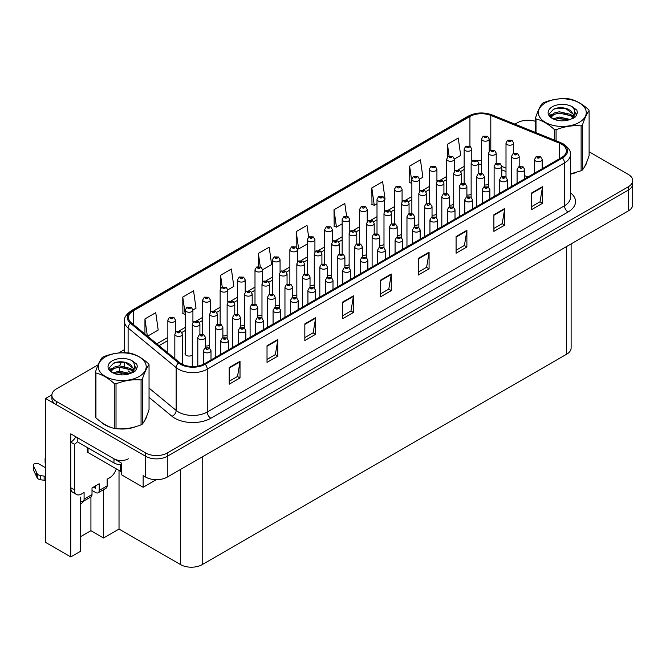 <?xml version="1.0" encoding="UTF-8"?>
<svg xmlns="http://www.w3.org/2000/svg" width="666" height="666" viewBox="0 0 666 666"><rect width="100%" height="100%" fill="white"/><g stroke="black" fill="none" stroke-linecap="round" stroke-linejoin="round"><path stroke-width="1" d="M185.281 352.897A4.071 2.356 0 0 0 185.023 353.713A4.071 2.356 0 0 0 186.214 355.378A4.071 2.356 0 0 0 192.266 355.194M80.486 497.086L80.486 551.315L70.763 556.926L70.763 433.841L121.537 463.153L121.537 474.8L143.148 487.279L143.148 475.632L145.671 477.089A15.276 8.825 0 0 0 167.274 477.089L628.221 210.956A15.276 8.825 0 0 0 632.7 204.72L632.7 183.933A15.276 8.825 0 0 1 628.221 190.168A15.276 8.825 0 0 0 632.7 183.933L632.7 180.603A15.276 8.825 0 0 0 628.221 174.367L589.11 151.781M156.319 479.67L143.148 487.279M528.687 120.23L527.539 120.23M98.118 364.818L56.36 388.936A15.276 8.825 0 0 0 51.881 395.171A15.276 8.825 0 0 0 56.36 401.407L145.671 452.972A15.276 8.825 0 0 0 167.274 452.972L167.274 456.293L628.221 190.168L167.274 456.293A15.276 8.825 0 0 1 145.671 456.293A15.276 8.825 0 0 0 167.274 456.293L167.274 477.089M70.763 556.926L45.554 542.374L45.554 398.493L145.671 456.293L56.36 404.737A15.276 8.825 0 0 1 51.881 398.493L51.881 395.171M51.898 394.838L45.554 398.493M327.456 275.474A4.071 2.356 0 0 0 331.701 274.692M344.888 265.418A4.071 2.356 0 0 0 349.134 264.627M362.321 255.353A4.071 2.356 0 0 0 366.558 254.562M414.602 225.158A4.071 2.356 0 0 0 418.847 224.375M432.034 215.101A4.071 2.356 0 0 0 436.28 214.31M466.891 194.971A4.071 2.356 0 0 0 471.137 194.181M449.467 205.036A4.071 2.356 0 0 0 453.713 204.246M379.745 245.288A4.071 2.356 0 0 0 383.991 244.497M310.031 285.539A4.071 2.356 0 0 0 314.269 284.748M292.599 295.604A4.071 2.356 0 0 0 296.845 294.813M275.166 305.669A4.071 2.356 0 0 0 279.412 304.878M257.742 315.726A4.071 2.356 0 0 0 261.979 314.943M240.309 325.791A4.071 2.356 0 0 0 244.555 325M222.877 335.855A4.071 2.356 0 0 0 227.123 335.065M205.453 345.92A4.071 2.356 0 0 0 209.69 345.13M397.177 235.223A4.071 2.356 0 0 0 401.423 234.44M484.324 184.907A4.071 2.356 0 0 0 488.569 184.124M571.12 243.931L571.12 347.977A15.276 8.825 180 0 1 566.641 354.212L202.206 564.618A15.276 8.825 180 0 1 180.603 564.618L119.023 529.07L119.023 470.437M119.023 529.07L103.53 538.003L103.53 489.66M80.486 536.763L90.926 530.727L103.53 538.003M84.166 500.849A16.3 9.407 -60 0 1 80.486 504.104M90.926 530.727L90.926 496.944M101.34 422.227A24.442 14.111 0 0 0 104.978 424.9A24.442 14.111 0 0 0 111.497 427.589M561.605 144.222A16.3 9.407 180 0 1 566.375 150.874A16.3 9.407 180 0 1 561.605 157.526L204.37 363.778A16.3 9.407 180 0 1 179.495 362.52L131.443 322.893A16.3 9.407 180 0 1 128.496 317.499A16.3 9.407 180 0 1 133.267 310.847L469.93 116.475A16.3 9.407 180 0 1 490.8 115.418L559.423 143.165A16.3 9.407 180 0 1 561.605 144.222M562.454 143.731A17.499 10.107 0 0 0 560.114 142.599L491.491 114.852A17.499 10.107 0 0 0 469.08 115.984L132.417 310.356A17.499 10.107 0 0 0 130.453 323.293L178.513 362.912A17.499 10.107 0 0 0 205.22 364.26L562.454 158.017A17.499 10.107 0 0 0 562.454 143.731M229.212 367.557L229.212 384.19L240.018 377.955L240.018 361.322L229.212 367.557M229.212 381.243L237.537 376.44L239.976 361.871A4.071 2.356 -120 0 0 240.018 361.322M237.462 376.481L240.018 377.955M267.024 345.729L267.024 362.362L277.83 356.127L277.83 339.494L267.024 345.729M267.024 359.407L275.349 354.603L277.789 340.043A4.071 2.356 -120 0 0 277.83 339.494M275.274 354.645L277.83 356.127M304.837 323.901L304.837 340.534L315.642 334.29L315.642 317.657L304.837 323.901M304.837 337.579L313.162 332.775L315.601 318.215A4.071 2.356 -120 0 0 315.642 317.657M313.087 332.817L315.642 334.29M342.649 302.064L342.649 318.698L353.455 312.462L353.455 295.829L342.649 302.064M342.649 315.751L350.974 310.947L353.413 296.378A4.071 2.356 -120 0 0 353.455 295.829M350.899 310.989L353.455 312.462M531.709 192.915L531.709 209.549L542.515 203.305L542.515 186.671L531.709 192.915M531.709 206.593L540.034 201.79L542.474 187.229A4.071 2.356 -120 0 0 542.515 186.671M539.96 201.831L542.515 203.305M493.897 214.743L493.897 231.377L504.703 225.141L504.703 208.508L493.897 214.743M493.897 228.421L502.222 223.618L504.662 209.057A4.071 2.356 -120 0 0 504.703 208.508M502.147 223.659L504.703 225.141M456.085 236.572L456.085 253.205L466.891 246.969L466.891 230.336L456.085 236.572M456.085 250.258L464.41 245.454L466.849 230.886A4.071 2.356 -120 0 0 466.891 230.336M464.335 245.496L466.891 246.969M418.273 258.408L418.273 275.041L429.079 268.798L429.079 252.164L418.273 258.408M418.273 272.086L426.598 267.282L429.037 252.722A4.071 2.356 -120 0 0 429.079 252.164M426.523 267.324L429.079 268.798M380.461 280.236L380.461 296.87L391.267 290.634L391.267 274.001L380.461 280.236M380.461 293.914L388.786 289.111L391.225 274.55A4.071 2.356 -120 0 0 391.267 274.001M388.711 289.152L391.267 290.634M570.454 174.167A24.442 14.111 0 0 0 576.257 172.452M584.507 166.783A24.442 14.111 0 0 0 586.638 162.296M118.082 428.829A24.442 14.111 0 0 0 136.189 426.515M144.447 420.845A24.442 14.111 0 0 0 146.578 416.367M167.274 452.972L628.221 186.838A15.276 8.825 0 0 0 632.7 180.603M535.539 121.337A15.276 8.825 0 0 0 517.307 122.802L514.968 124.159M124.417 349.633L118.648 352.972M227.78 289.877L233.816 286.388L231.377 269.006L220.571 275.249L220.571 288.37M192.915 309.998L196.004 308.216L193.565 290.842L182.759 297.078L182.934 313.611M147.561 336.188L158.192 330.045L155.752 312.67L144.947 318.906L144.947 334.032M346.595 216.242L344.813 203.513L334.007 209.757L334.182 226.282M384.64 199.309L385.065 199.067L382.625 181.685L371.819 187.92L371.994 204.454M419.505 179.179L422.877 177.231L420.437 159.857L409.632 166.092L409.806 182.626M454.362 159.057L460.689 155.403L458.25 138.02L447.444 144.264L447.444 157.151M262.637 269.747L271.628 264.56L269.189 247.178L258.383 253.413L258.383 266.533M308.641 237.071L307.001 225.349L296.195 231.585L296.195 247.178M296.195 231.585L298.634 248.959L307.284 243.972M298.634 248.959L297.227 248.435M334.007 209.757L336.447 227.131L342.149 223.843M336.447 227.131L334.007 226.224M371.819 187.92L374.259 205.303L377.006 203.721M374.259 205.303L371.819 204.387M411.863 183.391L409.632 182.559M409.632 166.092L411.863 181.984M447.444 144.264L449.1 156.052M258.383 253.413L260.256 266.741M220.571 275.249L222.219 286.979M182.759 297.078L185.281 314.41M185.198 314.452L182.759 313.544M144.947 318.906L147.344 336.014M489.219 151.207L489.219 138.978A3.821 2.206 180 0 1 486.863 141.017A3.821 2.206 180 0 1 482.7 140.543A3.821 2.206 180 0 1 481.585 138.978L483.108 136.33A2.547 1.532 57.8 0 1 484.465 136.405A1.274 0.733 0 0 0 484.498 137.421A1.274 0.733 0 0 0 486.305 137.421A1.274 0.733 0 0 0 486.305 136.38A1.274 0.733 0 0 0 484.54 136.355L485.056 136.68M484.54 136.355A2.547 1.407 -117.9 0 0 483.35 136.189A2.547 1.407 -117.9 0 0 483.241 136.255M485.023 137.096L484.465 136.405M513.636 153.33L513.636 143.015A3.821 2.206 180 0 1 511.28 145.046A3.821 2.206 180 0 1 507.117 144.572A3.821 2.206 180 0 1 506.002 143.015L507.525 140.359A2.547 1.532 57.8 0 1 508.882 140.434A1.274 0.733 0 0 0 508.916 141.45A1.274 0.733 0 0 0 510.722 141.45A1.274 0.733 0 0 0 510.722 140.418A1.274 0.733 0 0 0 508.957 140.393L510.331 140.934L509.457 141.142L508.882 140.434M509.473 141.15L509.473 140.717M508.957 140.393A2.547 1.407 -117.9 0 0 507.767 140.218A2.547 1.407 -117.9 0 0 507.658 140.293M519.18 166.6L519.18 156.277A3.821 2.206 180 0 1 516.824 158.317A3.821 2.206 180 0 1 512.662 157.834A3.821 2.206 180 0 1 511.546 156.277L513.07 153.63A2.547 1.532 57.8 0 1 514.427 153.704A1.274 0.733 0 0 0 514.46 154.72A1.274 0.733 0 0 0 516.267 154.72A1.274 0.733 0 0 0 516.267 153.679A1.274 0.733 0 0 0 514.502 153.655L515.875 154.196L515.001 154.404L514.427 153.704M515.018 154.412L515.018 153.979M514.502 153.655A2.547 1.407 -117.9 0 0 513.311 153.488A2.547 1.407 -117.9 0 0 513.203 153.555M542.157 168.748L542.157 159.482A3.821 2.206 180 0 1 539.801 161.513A3.821 2.206 180 0 1 535.639 161.039A3.821 2.206 180 0 1 534.523 159.482L536.047 156.826A2.547 1.532 57.8 0 1 537.404 156.901A1.274 0.733 0 0 0 537.437 157.917A1.274 0.733 0 0 0 539.244 157.917A1.274 0.733 0 0 0 539.244 156.885A1.274 0.733 0 0 0 537.479 156.86L538.852 157.401L537.978 157.609L537.404 156.901M537.995 157.617L537.995 157.184M537.479 156.86A2.547 1.407 -117.9 0 0 536.288 156.685A2.547 1.407 -117.9 0 0 536.18 156.76M471.794 161.272L471.794 149.042A3.821 2.206 180 0 1 469.438 151.082A3.821 2.206 180 0 1 465.276 150.599A3.821 2.206 180 0 1 464.152 149.042L465.676 146.395A2.547 1.532 57.8 0 1 467.033 146.47A1.274 0.733 0 0 0 467.074 147.486A1.274 0.733 0 0 0 468.872 147.486A1.274 0.733 0 0 0 468.872 146.445A1.274 0.733 0 0 0 467.116 146.42L467.632 146.745M467.116 146.42A2.547 1.407 -117.9 0 0 465.925 146.254A2.547 1.407 -117.9 0 0 465.809 146.32M467.599 147.161L467.033 146.47M454.362 171.329L454.362 159.107A3.821 2.206 180 0 1 452.006 161.139A3.821 2.206 180 0 1 447.843 160.664A3.821 2.206 180 0 1 446.72 159.107L448.243 156.452A2.547 1.532 57.8 0 1 449.608 156.527A1.274 0.733 0 0 0 449.642 157.542A1.274 0.733 0 0 0 451.44 157.542A1.274 0.733 0 0 0 451.44 156.51A1.274 0.733 0 0 0 449.683 156.485L451.048 157.026L450.183 157.234L449.608 156.527M450.199 157.243L450.199 156.81M449.683 156.485A2.547 1.407 -117.9 0 0 448.493 156.31A2.547 1.407 -117.9 0 0 448.376 156.385M436.929 181.393L436.929 169.172A3.821 2.206 180 0 1 434.573 171.204A3.821 2.206 180 0 1 430.411 170.729A3.821 2.206 180 0 1 429.295 169.172L430.819 166.517A2.547 1.532 57.8 0 1 432.176 166.592A1.274 0.733 0 0 0 432.209 167.607A1.274 0.733 0 0 0 434.016 167.607A1.274 0.733 0 0 0 434.016 166.567A1.274 0.733 0 0 0 432.251 166.55L433.624 167.091L432.75 167.299L432.176 166.592M432.767 167.308L432.767 166.875M432.251 166.55A2.547 1.407 -117.9 0 0 431.06 166.375A2.547 1.407 -117.9 0 0 430.952 166.45M419.505 191.458L419.505 179.229A3.821 2.206 180 0 1 417.149 181.269A3.821 2.206 180 0 1 412.987 180.794A3.821 2.206 180 0 1 411.863 179.229L413.386 176.582A2.547 1.532 57.8 0 1 414.743 176.656A1.274 0.733 0 0 0 414.785 177.672A1.274 0.733 0 0 0 416.583 177.672A1.274 0.733 0 0 0 416.583 176.632A1.274 0.733 0 0 0 414.826 176.607L415.343 176.94M414.826 176.607A2.547 1.407 -117.9 0 0 413.636 176.44A2.547 1.407 -117.9 0 0 413.519 176.515M415.309 177.347L414.743 176.656M496.212 163.395L496.212 153.08A3.821 2.206 180 0 1 493.847 155.111A3.821 2.206 180 0 1 489.685 154.637A3.821 2.206 180 0 1 488.569 153.08L490.093 150.424A2.547 1.532 57.8 0 1 491.45 150.499A1.274 0.733 0 0 0 491.491 151.515A1.274 0.733 0 0 0 493.29 151.515A1.274 0.733 0 0 0 493.29 150.474A1.274 0.733 0 0 0 491.525 150.458L492.041 150.782M491.525 150.458A2.547 1.407 -117.9 0 0 490.334 150.283A2.547 1.407 -117.9 0 0 490.226 150.358M492.016 151.199L491.45 150.499M478.779 173.46L478.779 163.137A3.821 2.206 180 0 1 476.423 165.176A3.821 2.206 180 0 1 472.261 164.702A3.821 2.206 180 0 1 471.137 163.137L472.66 160.489A2.547 1.532 57.8 0 1 474.017 160.564A1.274 0.733 0 0 0 474.059 161.58A1.274 0.733 0 0 0 475.857 161.58A1.274 0.733 0 0 0 475.857 160.539A1.274 0.733 0 0 0 474.1 160.514L475.466 161.064L474.6 161.264L474.017 160.564M474.617 161.28L474.617 160.839M474.1 160.514A2.547 1.407 -117.9 0 0 472.91 160.348A2.547 1.407 -117.9 0 0 472.793 160.414M461.347 183.525L461.347 173.202A3.821 2.206 180 0 1 458.991 175.241A3.821 2.206 180 0 1 454.828 174.758A3.821 2.206 180 0 1 453.713 173.202L455.236 170.554A2.547 1.532 57.8 0 1 456.593 170.629A1.274 0.733 0 0 0 456.626 171.645A1.274 0.733 0 0 0 458.433 171.645A1.274 0.733 0 0 0 458.433 170.604A1.274 0.733 0 0 0 456.668 170.579L458.042 171.12L457.167 171.329L456.593 170.629M456.668 170.579A2.547 1.407 -117.9 0 0 455.477 170.413A2.547 1.407 -117.9 0 0 455.369 170.479M443.922 193.581L443.922 183.267A3.821 2.206 180 0 1 441.558 185.306A3.821 2.206 180 0 1 437.395 184.823A3.821 2.206 180 0 1 436.28 183.267L437.803 180.611A2.547 1.532 57.8 0 1 439.16 180.686A1.274 0.733 0 0 0 439.202 181.701A1.274 0.733 0 0 0 441 181.701A1.274 0.733 0 0 0 441 180.669A1.274 0.733 0 0 0 439.235 180.644L440.609 181.185L439.743 181.393L439.16 180.686M439.751 181.402L439.751 180.969M439.235 180.644A2.547 1.407 -117.9 0 0 438.045 180.469A2.547 1.407 -117.9 0 0 437.937 180.544M501.756 176.656L501.756 166.342A3.821 2.206 180 0 1 499.4 168.381A3.821 2.206 180 0 1 495.238 167.899A3.821 2.206 180 0 1 494.114 166.342L495.637 163.686A2.547 1.532 57.8 0 1 496.994 163.761A1.274 0.733 0 0 0 497.036 164.785A1.274 0.733 0 0 0 498.834 164.785A1.274 0.733 0 0 0 498.834 163.744A1.274 0.733 0 0 0 497.077 163.719L497.594 164.044M497.077 163.719A2.547 1.407 -117.9 0 0 495.887 163.545A2.547 1.407 -117.9 0 0 495.77 163.62M497.56 164.46L496.994 163.761M484.324 186.721L484.324 176.407A3.821 2.206 180 0 1 481.968 178.438A3.821 2.206 180 0 1 477.805 177.964A3.821 2.206 180 0 1 476.681 176.407L478.205 173.751A2.547 1.532 57.8 0 1 479.57 173.826A1.274 0.733 0 0 0 479.603 174.842A1.274 0.733 0 0 0 481.401 174.842A1.274 0.733 0 0 0 481.401 173.801A1.274 0.733 0 0 0 479.645 173.784L481.01 174.326L480.144 174.534L479.57 173.826M479.645 173.784A2.547 1.407 -117.9 0 0 478.454 173.61A2.547 1.407 -117.9 0 0 478.338 173.684M466.891 196.786L466.891 186.463A3.821 2.206 180 0 1 464.535 188.503A3.821 2.206 180 0 1 460.373 188.028A3.821 2.206 180 0 1 459.257 186.463L460.78 183.816A2.547 1.532 57.8 0 1 462.137 183.891A1.274 0.733 0 0 0 462.171 184.907A1.274 0.733 0 0 0 463.977 184.907A1.274 0.733 0 0 0 463.977 183.866A1.274 0.733 0 0 0 462.212 183.849L463.586 184.39L462.712 184.599L462.137 183.891M462.728 184.607L462.728 184.174M462.212 183.849A2.547 1.407 -117.9 0 0 461.022 183.674A2.547 1.407 -117.9 0 0 460.914 183.749M449.467 206.851L449.467 196.528A3.821 2.206 180 0 1 447.111 198.568A3.821 2.206 180 0 1 442.948 198.085A3.821 2.206 180 0 1 441.824 196.528L443.348 193.881A2.547 1.532 57.8 0 1 444.705 193.956A1.274 0.733 0 0 0 444.746 194.971A1.274 0.733 0 0 0 446.545 194.971A1.274 0.733 0 0 0 446.545 193.931A1.274 0.733 0 0 0 444.788 193.906L446.153 194.447L445.288 194.655L444.705 193.956M445.304 194.663L445.304 194.231M444.788 193.906A2.547 1.407 -117.9 0 0 443.598 193.739A2.547 1.407 -117.9 0 0 443.481 193.806M585.797 164.227A24.192 13.969 180 0 1 585.539 164.785M573.826 173.135A24.192 13.969 180 0 1 570.454 174.009M545.396 102.847A23.934 13.82 -0 0 0 545.396 122.386A23.934 13.82 -0 0 0 579.245 122.386A23.934 13.82 -0 0 0 579.245 102.847A23.934 13.82 -0 0 0 545.396 102.847M570.454 173.909L581.118 170.762A27.497 15.876 -0 0 0 581.768 170.396A27.497 15.876 -0 0 0 582.4 170.021C584.623 167.241 586.863 162.421 589.11 155.569L589.11 110.689A27.497 15.876 -0 0 0 588.644 109.69C582.517 104.137 576.406 100.608 570.304 99.101A27.497 15.876 -0 0 0 568.564 98.834C560.189 98.118 551.839 99.409 543.523 102.706A27.497 15.876 -0 0 0 542.873 103.072A27.497 15.876 -0 0 0 542.249 103.446C540.001 106.269 537.77 111.089 535.539 117.899A27.497 15.876 -0 0 0 536.005 118.906L536.005 132.667M554.337 140.076L554.337 129.487C548.21 123.943 542.099 120.413 536.005 118.906M554.337 129.487A27.497 15.876 -0 0 0 556.077 129.762L556.077 140.776M581.118 170.762L581.118 125.882C572.81 125.158 564.46 126.448 556.077 129.762M581.118 125.882A27.497 15.876 -0 0 0 581.768 125.524A27.497 15.876 -0 0 0 582.4 125.15L582.4 170.021M570.246 119.464L559.307 117.041L553.105 118.873M568.722 119.955L559.307 118.365L554.503 119.48M573.235 117.149L570.554 114.377L559.307 111.763L554.095 113.062L551.082 115.634L550.682 117.033M572.81 117.807L570.554 115.701L559.307 113.078L554.095 114.377L550.924 117.291M571.786 118.948L573.568 116.475L573.967 114.727L565.234 108.217C560.88 107.334 557.001 107.642 553.613 109.141L549.508 113.611L552.264 118.398M573.351 118.257L573.967 115.776M573.934 115.251L570.554 110.423L565.542 108.275M552.264 106.81A14.227 8.217 -0 0 0 552.264 118.423A14.227 8.217 -0 0 0 570.046 119.514L575.599 116.825L577.464 112.612L576.831 110.106L572.169 106.685A14.227 8.217 -0 0 0 552.264 106.81M572.169 106.685C575.133 109.699 575.599 112.954 573.568 116.467M535.539 132.476L535.539 117.899M589.11 110.689C586.879 113.478 584.64 118.298 582.4 125.15M567.673 119.514L558.408 118.723L554.711 119.389M574.45 117.641L573.801 117.116M573.401 116.833L572.743 116.4M567.673 114.236L558.408 113.436L554.711 114.111M551.148 115.501L550.066 116.175M576.764 115.251L574.808 112.687M567.715 108.966L558.408 108.158L553.446 109.224M577.464 112.745L576.831 110.106M574.875 117.366L573.917 116.542M573.626 116.334L571.353 114.968M552.047 114.394L549.816 115.693M576.923 114.935L574.808 112.021M116.284 468.856A10.19 5.877 -60 0 1 109.657 477.755L107.134 479.212L107.134 485.864L99.209 490.434A5.095 2.939 60 0 1 98.16 492.765A5.095 2.939 60 0 1 95.613 492.515L92.008 490.434M99.209 490.434L99.209 483.782L92.008 487.945L92.008 494.597L84.091 499.167L84.091 492.515L81.568 493.972A10.19 5.877 -60 0 1 76.473 494.472A10.19 5.877 -60 0 1 74.367 489.81L74.367 444.239L70.763 442.157A10.19 5.877 120 0 0 75.857 436.779M93.448 487.112L95.613 488.353L95.613 485.864M128.38 458.791A10.19 5.877 180 0 1 113.978 458.791L77.248 437.587L77.248 441.741L113.978 462.953A10.19 5.877 0 0 0 121.537 464.668M76.473 494.472L72.869 492.399A10.19 5.877 -60 0 1 70.763 487.737L70.763 442.157M77.331 441.791A10.19 5.877 -60 0 1 74.367 444.239M45.554 481.077L44.131 480.261L44.131 476.098L45.554 476.923M84.091 499.167A5.095 2.939 60 0 1 83.034 501.498A5.095 2.939 60 0 1 80.486 501.248M45.554 467.773L38.853 463.902A3.255 1.881 180 0 0 35.306 463.494A3.255 1.881 180 0 0 33.3 465.234A3.255 1.881 180 0 0 33.408 465.717L37.271 473.917A5.095 2.939 0 0 0 40.743 475.616L44.131 476.098M44.131 480.261L40.743 479.778L40.743 475.616M37.271 473.917L37.271 478.08L33.408 469.871A3.255 1.881 0 0 1 33.3 469.388L33.3 465.234M37.271 478.08A5.095 2.939 0 0 0 40.743 479.778M83.034 501.498L90.959 496.928A5.095 2.939 -120 0 0 92.008 494.597M36.588 472.56L36.588 476.723M98.16 492.765L106.077 488.195A5.095 2.939 -120 0 0 107.134 485.864M45.554 459.373A3.255 1.881 180 0 1 45.105 458.416A3.255 1.881 180 0 1 45.554 457.459M45.105 458.416L45.105 462.579A3.255 1.881 0 0 0 45.554 463.536M145.729 418.298A24.192 13.969 180 0 1 145.471 418.856M133.766 427.206A24.192 13.969 180 0 1 121.428 428.879M108.483 426.398A24.192 13.969 180 0 1 105.153 424.8A24.192 13.969 180 0 1 102.964 423.343M87.304 447.552L87.304 451.515A2.547 1.474 0 0 0 88.045 452.555L120.463 471.262A2.547 1.474 0 0 0 121.537 471.636M524.733 178.813L524.733 169.539A3.821 2.206 180 0 1 522.369 171.578A3.821 2.206 180 0 1 518.206 171.104A3.821 2.206 180 0 1 517.091 169.539L518.614 166.891A2.547 1.532 57.8 0 1 519.971 166.966A1.274 0.733 0 0 0 520.013 167.982A1.274 0.733 0 0 0 521.811 167.982A1.274 0.733 0 0 0 521.811 166.941A1.274 0.733 0 0 0 520.046 166.925L520.562 167.249M520.046 166.925A2.547 1.407 -117.9 0 0 518.856 166.75A2.547 1.407 -117.9 0 0 518.747 166.825M520.537 167.666L519.971 166.966M507.301 188.878L507.301 179.604A3.821 2.206 180 0 1 504.945 181.643A3.821 2.206 180 0 1 500.782 181.169A3.821 2.206 180 0 1 499.658 179.604L501.182 176.956A2.547 1.532 57.8 0 1 502.539 177.031A1.274 0.733 0 0 0 502.58 178.047A1.274 0.733 0 0 0 504.378 178.047A1.274 0.733 0 0 0 504.378 177.006A1.274 0.733 0 0 0 502.622 176.981L503.987 177.522L503.121 177.73L502.539 177.031M502.622 176.981A2.547 1.407 -117.9 0 0 501.431 176.815A2.547 1.407 -117.9 0 0 501.315 176.881M489.868 198.943L489.868 189.668A3.821 2.206 180 0 1 487.512 191.708A3.821 2.206 180 0 1 483.35 191.225A3.821 2.206 180 0 1 482.234 189.668L483.757 187.021A2.547 1.532 57.8 0 1 485.114 187.096A1.274 0.733 0 0 0 485.148 188.112A1.274 0.733 0 0 0 486.954 188.112A1.274 0.733 0 0 0 486.954 187.071A1.274 0.733 0 0 0 485.189 187.046L486.563 187.587L485.689 187.795L485.114 187.096M485.705 187.804L485.705 187.371M485.189 187.046A2.547 1.407 -117.9 0 0 483.999 186.88A2.547 1.407 -117.9 0 0 483.891 186.946M472.444 208.999L472.444 199.733A3.821 2.206 180 0 1 470.079 201.765A3.821 2.206 180 0 1 465.917 201.29A3.821 2.206 180 0 1 464.801 199.733L466.325 197.078A2.547 1.532 57.8 0 1 467.682 197.153A1.274 0.733 0 0 0 467.723 198.168A1.274 0.733 0 0 0 469.522 198.168A1.274 0.733 0 0 0 469.522 197.136A1.274 0.733 0 0 0 467.757 197.111L469.13 197.652L468.265 197.86L467.682 197.153M468.273 197.869L468.273 197.436M467.757 197.111A2.547 1.407 -117.9 0 0 466.566 196.936A2.547 1.407 -117.9 0 0 466.458 197.011M455.011 219.064L455.011 209.798A3.821 2.206 180 0 1 452.655 211.83A3.821 2.206 180 0 1 448.493 211.355A3.821 2.206 180 0 1 447.369 209.798L448.892 207.143A2.547 1.532 57.8 0 1 450.249 207.218A1.274 0.733 0 0 0 450.291 208.233A1.274 0.733 0 0 0 452.089 208.233A1.274 0.733 0 0 0 452.089 207.193A1.274 0.733 0 0 0 450.333 207.176L450.849 207.501M450.333 207.176A2.547 1.407 -117.9 0 0 449.142 207.001A2.547 1.407 -117.9 0 0 449.026 207.076M450.815 207.917L450.249 207.218M437.579 229.129L437.579 219.855A3.821 2.206 180 0 1 435.223 221.895A3.821 2.206 180 0 1 431.06 221.42A3.821 2.206 180 0 1 429.945 219.855L431.468 217.208A2.547 1.532 57.8 0 1 432.825 217.282A1.274 0.733 0 0 0 432.858 218.298A1.274 0.733 0 0 0 434.665 218.298A1.274 0.733 0 0 0 434.665 217.258A1.274 0.733 0 0 0 432.9 217.233L434.274 217.782L433.4 217.99L432.825 217.282M432.9 217.233A2.547 1.407 -117.9 0 0 431.71 217.066A2.547 1.407 -117.9 0 0 431.601 217.141M420.154 239.194L420.154 229.92A3.821 2.206 180 0 1 417.79 231.959A3.821 2.206 180 0 1 413.628 231.477A3.821 2.206 180 0 1 412.512 229.92L414.036 227.273A2.547 1.532 57.8 0 1 415.393 227.347A1.274 0.733 0 0 0 415.434 228.363A1.274 0.733 0 0 0 417.232 228.363A1.274 0.733 0 0 0 417.232 227.322A1.274 0.733 0 0 0 415.476 227.297L416.841 227.839L415.975 228.047L415.393 227.347M415.992 228.055L415.992 227.622M415.476 227.297A2.547 1.407 -117.9 0 0 414.277 227.131A2.547 1.407 -117.9 0 0 414.169 227.198M402.722 249.25L402.722 239.985A3.821 2.206 180 0 1 400.366 242.024A3.821 2.206 180 0 1 396.203 241.542A3.821 2.206 180 0 1 395.08 239.985L396.603 237.329A2.547 1.532 57.8 0 1 397.96 237.404A1.274 0.733 0 0 0 398.002 238.428A1.274 0.733 0 0 0 399.8 238.428A1.274 0.733 0 0 0 399.8 237.387A1.274 0.733 0 0 0 398.043 237.362L399.409 237.904L398.543 238.112L397.96 237.404M398.559 238.12L398.559 237.687M398.043 237.362A2.547 1.407 -117.9 0 0 396.853 237.188A2.547 1.407 -117.9 0 0 396.736 237.263M385.289 259.315L385.289 250.05A3.821 2.206 180 0 1 382.933 252.081A3.821 2.206 180 0 1 378.771 251.606A3.821 2.206 180 0 1 377.655 250.05L379.179 247.394A2.547 1.532 57.8 0 1 380.536 247.469A1.274 0.733 0 0 0 380.569 248.485A1.274 0.733 0 0 0 382.376 248.485A1.274 0.733 0 0 0 382.376 247.444A1.274 0.733 0 0 0 380.611 247.427L381.127 247.752M380.611 247.427A2.547 1.407 -117.9 0 0 379.42 247.252A2.547 1.407 -117.9 0 0 379.312 247.327M381.094 248.168L380.536 247.469M367.865 269.38L367.865 260.106A3.821 2.206 180 0 1 365.501 262.146A3.821 2.206 180 0 1 361.338 261.671A3.821 2.206 180 0 1 360.223 260.106L361.746 257.459A2.547 1.532 57.8 0 1 363.103 257.534A1.274 0.733 0 0 0 363.145 258.55A1.274 0.733 0 0 0 364.943 258.55A1.274 0.733 0 0 0 364.943 257.509A1.274 0.733 0 0 0 363.186 257.484L364.552 258.033L363.686 258.241L363.103 257.534M363.703 258.25L363.703 257.817M363.186 257.484A2.547 1.407 -117.9 0 0 361.996 257.317A2.547 1.407 -117.9 0 0 361.879 257.392M350.433 279.445L350.433 270.171A3.821 2.206 180 0 1 348.077 272.211A3.821 2.206 180 0 1 343.914 271.728A3.821 2.206 180 0 1 342.79 270.171L344.314 267.524A2.547 1.532 57.8 0 1 345.671 267.599A1.274 0.733 0 0 0 345.712 268.614A1.274 0.733 0 0 0 347.51 268.614A1.274 0.733 0 0 0 347.51 267.574A1.274 0.733 0 0 0 345.754 267.549L347.119 268.09L346.253 268.298L345.671 267.599M346.27 268.306L346.27 267.874M345.754 267.549A2.547 1.407 -117.9 0 0 344.563 267.382A2.547 1.407 -117.9 0 0 344.447 267.449M333 289.51L333 280.236A3.821 2.206 180 0 1 330.644 282.276A3.821 2.206 180 0 1 326.482 281.793A3.821 2.206 180 0 1 325.366 280.236L326.889 277.58A2.547 1.532 57.8 0 1 328.246 277.655A1.274 0.733 0 0 0 328.28 278.679A1.274 0.733 0 0 0 330.086 278.679A1.274 0.733 0 0 0 330.086 277.639A1.274 0.733 0 0 0 328.321 277.614L329.695 278.155L328.821 278.363L328.246 277.655M328.838 278.371L328.838 277.938M328.321 277.614A2.547 1.407 -117.9 0 0 327.131 277.439A2.547 1.407 -117.9 0 0 327.023 277.514M315.576 299.567L315.576 290.301A3.821 2.206 180 0 1 313.211 292.332A3.821 2.206 180 0 1 309.049 291.858A3.821 2.206 180 0 1 307.933 290.301L309.457 287.645A2.547 1.532 57.8 0 1 310.814 287.72A1.274 0.733 0 0 0 310.856 288.736A1.274 0.733 0 0 0 312.654 288.736A1.274 0.733 0 0 0 312.654 287.695A1.274 0.733 0 0 0 310.897 287.679L312.262 288.22L311.397 288.428L310.814 287.72M310.897 287.679A2.547 1.407 -117.9 0 0 309.707 287.504A2.547 1.407 -117.9 0 0 309.59 287.579M298.143 309.632L298.143 300.358A3.821 2.206 180 0 1 295.787 302.397A3.821 2.206 180 0 1 291.625 301.923A3.821 2.206 180 0 1 290.501 300.358L292.024 297.71A2.547 1.532 57.8 0 1 293.381 297.785A1.274 0.733 0 0 0 293.423 298.801A1.274 0.733 0 0 0 295.221 298.801A1.274 0.733 0 0 0 295.221 297.76A1.274 0.733 0 0 0 293.465 297.744L294.83 298.285L293.964 298.493L293.381 297.785M293.981 298.501L293.981 298.068M293.465 297.744A2.547 1.407 -117.9 0 0 292.274 297.569A2.547 1.407 -117.9 0 0 292.158 297.644M280.711 319.697L280.711 310.423A3.821 2.206 180 0 1 278.355 312.462A3.821 2.206 180 0 1 274.192 311.979A3.821 2.206 180 0 1 273.077 310.423L274.6 307.775A2.547 1.532 57.8 0 1 275.957 307.85A1.274 0.733 0 0 0 275.99 308.866A1.274 0.733 0 0 0 277.797 308.866A1.274 0.733 0 0 0 277.797 307.825A1.274 0.733 0 0 0 276.032 307.8L277.406 308.341L276.532 308.549L275.957 307.85M276.548 308.558L276.548 308.125M276.032 307.8A2.547 1.407 -117.9 0 0 274.842 307.634A2.547 1.407 -117.9 0 0 274.733 307.7M263.286 329.762L263.286 320.488A3.821 2.206 180 0 1 260.93 322.527A3.821 2.206 180 0 1 256.76 322.044A3.821 2.206 180 0 1 255.644 320.488L257.168 317.832A2.547 1.532 57.8 0 1 258.525 317.915A1.274 0.733 0 0 0 258.566 318.931A1.274 0.733 0 0 0 260.364 318.931A1.274 0.733 0 0 0 260.364 317.89A1.274 0.733 0 0 0 258.608 317.865L259.973 318.406L259.107 318.614L258.525 317.915M259.124 318.623L259.124 318.19M258.608 317.865A2.547 1.407 -117.9 0 0 257.417 317.69A2.547 1.407 -117.9 0 0 257.301 317.765M245.854 339.818L245.854 330.552A3.821 2.206 180 0 1 243.498 332.584A3.821 2.206 180 0 1 239.335 332.109A3.821 2.206 180 0 1 238.212 330.552L239.735 327.897A2.547 1.532 57.8 0 1 241.1 327.972A1.274 0.733 0 0 0 241.134 328.987A1.274 0.733 0 0 0 242.932 328.987A1.274 0.733 0 0 0 242.932 327.947A1.274 0.733 0 0 0 241.175 327.93L242.541 328.471L241.675 328.679L241.1 327.972M241.175 327.93A2.547 1.407 -117.9 0 0 239.985 327.755A2.547 1.407 -117.9 0 0 239.868 327.83M228.421 349.883L228.421 340.609A3.821 2.206 180 0 1 226.065 342.649A3.821 2.206 180 0 1 221.903 342.174A3.821 2.206 180 0 1 220.787 340.609L222.311 337.962A2.547 1.532 57.8 0 1 223.668 338.037A1.274 0.733 0 0 0 223.701 339.052A1.274 0.733 0 0 0 225.508 339.052A1.274 0.733 0 0 0 225.508 338.012A1.274 0.733 0 0 0 223.743 337.995L225.116 338.536L224.242 338.744L223.668 338.037M224.259 338.753L224.259 338.32M223.743 337.995A2.547 1.407 -117.9 0 0 222.552 337.82A2.547 1.407 -117.9 0 0 222.444 337.895M210.997 359.948L210.997 350.674A3.821 2.206 180 0 1 208.641 352.714A3.821 2.206 180 0 1 204.479 352.231A3.821 2.206 180 0 1 203.355 350.674L204.878 348.027A2.547 1.532 57.8 0 1 206.235 348.102A1.274 0.733 0 0 0 206.277 349.117A1.274 0.733 0 0 0 208.075 349.117A1.274 0.733 0 0 0 208.075 348.077A1.274 0.733 0 0 0 206.318 348.052L206.835 348.376M206.318 348.052A2.547 1.407 -117.9 0 0 205.128 347.885A2.547 1.407 -117.9 0 0 205.011 347.952M206.801 348.793L206.235 348.102M105.336 356.909A23.934 13.82 -0 0 0 105.336 376.457A23.934 13.82 -0 0 0 139.186 376.457A23.934 13.82 -0 0 0 139.186 356.909A23.934 13.82 -0 0 0 105.336 356.909M102.814 357.134A27.497 15.876 -0 0 0 102.189 357.509C99.942 360.339 97.702 365.159 95.479 371.969A27.497 15.876 -0 0 0 95.946 372.977L95.946 417.848C102.04 423.385 108.15 426.914 114.277 428.438A27.497 15.876 -0 0 0 116.017 428.704C124.326 429.428 132.676 428.138 141.059 424.833A27.497 15.876 -0 0 0 141.708 424.467A27.497 15.876 -0 0 0 142.333 424.092C144.564 421.312 146.795 416.491 149.042 409.632L149.042 364.76A27.497 15.876 -0 0 0 148.576 363.753C142.449 358.208 136.339 354.678 130.245 353.171A27.497 15.876 -0 0 0 128.505 352.905C120.121 352.189 111.771 353.48 103.463 356.776A27.497 15.876 -0 0 0 102.814 357.134M114.277 428.438L114.277 383.558C108.15 378.005 102.04 374.483 95.946 372.977M114.277 383.558A27.497 15.876 -0 0 0 116.017 383.832L116.017 428.704M141.059 424.833L141.059 379.953C132.742 379.229 124.4 380.519 116.017 383.832M141.059 379.953A27.497 15.876 -0 0 0 141.708 379.595A27.497 15.876 -0 0 0 142.333 379.22L142.333 424.092M95.479 371.969L95.479 416.841A27.497 15.876 -0 0 0 95.946 417.848M130.178 373.526L119.247 371.112L113.045 372.943M128.655 374.026L119.247 372.427L114.435 373.551M133.175 371.22L130.494 368.448L119.247 365.825L114.028 367.132L111.014 369.705L110.623 371.104M132.742 371.878L130.494 369.772L119.247 367.149L114.028 368.448L110.856 371.362M131.718 373.018L133.508 370.537L133.899 368.798L125.175 362.287C120.812 361.405 116.941 361.705 113.545 363.211L109.449 367.682L112.204 372.469M133.292 372.327L133.899 369.846M133.866 369.314L130.494 364.485L125.474 362.346M112.196 360.872A14.227 8.217 -0 0 0 112.196 372.494A14.227 8.217 -0 0 0 129.987 373.584L135.531 370.895L137.404 366.683L136.763 364.177L132.101 360.747A14.227 8.217 -0 0 0 112.196 360.872M132.101 360.747C135.065 363.761 135.531 367.024 133.508 370.537M149.042 364.76C146.82 367.549 144.58 372.369 142.333 379.22M127.614 373.584L118.34 372.785L114.652 373.46M134.382 371.711L133.733 371.187M133.342 370.904L132.676 370.471M127.614 368.298L118.34 367.507L114.652 368.181M111.089 369.572L109.998 370.246M136.696 369.322L134.748 366.75M127.647 363.028L118.34 362.229L113.378 363.286M137.404 366.816L136.763 364.177M134.807 371.428L133.849 370.612M133.566 370.404L131.285 369.039M111.988 368.465L109.757 369.763M136.863 369.006L134.74 366.092M402.073 201.523L402.073 189.294A3.821 2.206 180 0 1 399.717 191.333A3.821 2.206 180 0 1 395.554 190.851A3.821 2.206 180 0 1 394.439 189.294L395.962 186.647A2.547 1.532 57.8 0 1 397.319 186.721A1.274 0.733 0 0 0 397.352 187.737A1.274 0.733 0 0 0 399.15 187.737A1.274 0.733 0 0 0 399.15 186.696A1.274 0.733 0 0 0 397.394 186.671L397.91 186.996M397.394 186.671A2.547 1.407 -117.9 0 0 396.203 186.505A2.547 1.407 -117.9 0 0 396.087 186.572M397.877 187.412L397.319 186.721M384.64 211.58L384.64 199.359A3.821 2.206 180 0 1 382.284 201.398A3.821 2.206 180 0 1 378.122 200.916A3.821 2.206 180 0 1 377.006 199.359L378.529 196.703A2.547 1.532 57.8 0 1 379.886 196.778A1.274 0.733 0 0 0 379.928 197.802A1.274 0.733 0 0 0 381.726 197.802A1.274 0.733 0 0 0 381.726 196.761A1.274 0.733 0 0 0 379.961 196.736L381.335 197.278L380.461 197.486L379.886 196.778M380.477 197.494L380.477 197.061M379.961 196.736A2.547 1.407 -117.9 0 0 378.771 196.562A2.547 1.407 -117.9 0 0 378.663 196.636M367.216 221.645L367.216 209.424A3.821 2.206 180 0 1 364.86 211.455A3.821 2.206 180 0 1 360.697 210.98A3.821 2.206 180 0 1 359.573 209.424L361.097 206.768A2.547 1.532 57.8 0 1 362.454 206.843A1.274 0.733 0 0 0 362.495 207.859A1.274 0.733 0 0 0 364.294 207.859A1.274 0.733 0 0 0 364.294 206.818A1.274 0.733 0 0 0 362.537 206.801L363.053 207.126M362.537 206.801A2.547 1.407 -117.9 0 0 361.347 206.626A2.547 1.407 -117.9 0 0 361.23 206.701M363.02 207.542L362.454 206.843M349.783 231.71L349.783 219.48A3.821 2.206 180 0 1 347.427 221.52A3.821 2.206 180 0 1 343.265 221.045A3.821 2.206 180 0 1 342.149 219.48L343.673 216.833A2.547 1.532 57.8 0 1 345.03 216.908A1.274 0.733 0 0 0 345.063 217.924A1.274 0.733 0 0 0 346.861 217.924A1.274 0.733 0 0 0 346.861 216.883A1.274 0.733 0 0 0 345.105 216.858L345.621 217.191M345.105 216.858A2.547 1.407 -117.9 0 0 343.914 216.691A2.547 1.407 -117.9 0 0 343.806 216.766M345.587 217.599L345.03 216.908M332.359 241.775L332.359 229.545A3.821 2.206 180 0 1 329.995 231.585A3.821 2.206 180 0 1 325.832 231.102A3.821 2.206 180 0 1 324.717 229.545L326.24 226.898A2.547 1.532 57.8 0 1 327.597 226.973A1.274 0.733 0 0 0 327.639 227.988A1.274 0.733 0 0 0 329.437 227.988A1.274 0.733 0 0 0 329.437 226.948A1.274 0.733 0 0 0 327.672 226.923L328.188 227.248M327.672 226.923A2.547 1.407 -117.9 0 0 326.482 226.756A2.547 1.407 -117.9 0 0 326.373 226.823M328.163 227.664L327.597 226.973M314.926 251.831L314.926 239.61A3.821 2.206 180 0 1 312.57 241.65A3.821 2.206 180 0 1 308.408 241.167A3.821 2.206 180 0 1 307.284 239.61L308.808 236.954A2.547 1.532 57.8 0 1 310.165 237.029A1.274 0.733 0 0 0 310.206 238.053A1.274 0.733 0 0 0 312.004 238.053A1.274 0.733 0 0 0 312.004 237.013A1.274 0.733 0 0 0 310.248 236.988L311.613 237.529L310.747 237.737L310.165 237.029M310.764 237.745L310.764 237.312M310.248 236.988A2.547 1.407 -117.9 0 0 309.057 236.813A2.547 1.407 -117.9 0 0 308.941 236.888M297.494 261.896L297.494 249.675A3.821 2.206 180 0 1 295.138 251.706A3.821 2.206 180 0 1 290.975 251.232A3.821 2.206 180 0 1 289.86 249.675L291.383 247.019A2.547 1.532 57.8 0 1 292.74 247.094A1.274 0.733 0 0 0 292.774 248.11A1.274 0.733 0 0 0 294.58 248.11A1.274 0.733 0 0 0 294.58 247.069A1.274 0.733 0 0 0 292.815 247.053L293.331 247.377M292.815 247.053A2.547 1.407 -117.9 0 0 291.625 246.878A2.547 1.407 -117.9 0 0 291.517 246.953M293.298 247.794L292.74 247.094M280.07 271.961L280.07 259.732A3.821 2.206 180 0 1 277.705 261.771A3.821 2.206 180 0 1 273.543 261.297A3.821 2.206 180 0 1 272.427 259.732L273.951 257.084A2.547 1.532 57.8 0 1 275.308 257.159A1.274 0.733 0 0 0 275.349 258.175A1.274 0.733 0 0 0 277.148 258.175A1.274 0.733 0 0 0 277.148 257.134A1.274 0.733 0 0 0 275.383 257.118L276.756 257.659L275.882 257.867L275.308 257.159M275.383 257.118A2.547 1.407 -117.9 0 0 274.192 256.943A2.547 1.407 -117.9 0 0 274.084 257.018M262.637 282.026L262.637 269.797A3.821 2.206 180 0 1 260.281 271.836A3.821 2.206 180 0 1 256.119 271.353A3.821 2.206 180 0 1 254.995 269.797L256.518 267.149A2.547 1.532 57.8 0 1 257.875 267.224A1.274 0.733 0 0 0 257.917 268.24A1.274 0.733 0 0 0 259.715 268.24A1.274 0.733 0 0 0 259.715 267.199A1.274 0.733 0 0 0 257.958 267.174L259.324 267.715L258.458 267.923L257.875 267.224M258.475 267.932L258.475 267.499M257.958 267.174A2.547 1.407 -117.9 0 0 256.768 267.008A2.547 1.407 -117.9 0 0 256.651 267.074M426.49 203.646L426.49 193.331A3.821 2.206 180 0 1 424.134 195.363A3.821 2.206 180 0 1 419.971 194.888A3.821 2.206 180 0 1 418.847 193.331L420.371 190.676A2.547 1.532 57.8 0 1 421.728 190.751A1.274 0.733 0 0 0 421.769 191.766A1.274 0.733 0 0 0 423.568 191.766A1.274 0.733 0 0 0 423.568 190.726A1.274 0.733 0 0 0 421.811 190.709L422.327 191.034M421.811 190.709A2.547 1.407 -117.9 0 0 420.621 190.534A2.547 1.407 -117.9 0 0 420.504 190.609M422.294 191.45L421.728 190.751M409.057 213.711L409.057 203.388A3.821 2.206 180 0 1 406.701 205.428A3.821 2.206 180 0 1 402.539 204.953A3.821 2.206 180 0 1 401.423 203.388L402.947 200.741A2.547 1.532 57.8 0 1 404.304 200.816A1.274 0.733 0 0 0 404.337 201.831A1.274 0.733 0 0 0 406.143 201.831A1.274 0.733 0 0 0 406.143 200.791A1.274 0.733 0 0 0 404.379 200.766L405.752 201.315L404.878 201.523L404.304 200.816M404.895 201.532L404.895 201.099M404.379 200.766A2.547 1.407 -117.9 0 0 403.188 200.599A2.547 1.407 -117.9 0 0 403.08 200.674M391.633 223.776L391.633 213.453A3.821 2.206 180 0 1 389.269 215.493A3.821 2.206 180 0 1 385.106 215.01A3.821 2.206 180 0 1 383.991 213.453L385.514 210.806A2.547 1.532 57.8 0 1 386.871 210.881A1.274 0.733 0 0 0 386.913 211.896A1.274 0.733 0 0 0 388.711 211.896A1.274 0.733 0 0 0 388.711 210.856A1.274 0.733 0 0 0 386.954 210.831L388.32 211.372L387.454 211.58L386.871 210.881M387.47 211.588L387.47 211.155M386.954 210.831A2.547 1.407 -117.9 0 0 385.756 210.664A2.547 1.407 -117.9 0 0 385.647 210.731M374.2 233.833L374.2 223.518A3.821 2.206 180 0 1 371.844 225.558A3.821 2.206 180 0 1 367.682 225.075A3.821 2.206 180 0 1 366.558 223.518L368.082 220.862A2.547 1.532 57.8 0 1 369.439 220.937A1.274 0.733 0 0 0 369.48 221.961A1.274 0.733 0 0 0 371.278 221.961A1.274 0.733 0 0 0 371.278 220.921A1.274 0.733 0 0 0 369.522 220.896L370.887 221.437L370.021 221.645L369.439 220.937M370.038 221.653L370.038 221.22M369.522 220.896A2.547 1.407 -117.9 0 0 368.331 220.721A2.547 1.407 -117.9 0 0 368.215 220.796M356.768 243.898L356.768 233.583A3.821 2.206 180 0 1 354.412 235.614A3.821 2.206 180 0 1 350.249 235.14A3.821 2.206 180 0 1 349.134 233.583L350.657 230.927A2.547 1.532 57.8 0 1 352.014 231.002A1.274 0.733 0 0 0 352.048 232.018A1.274 0.733 0 0 0 353.854 232.018A1.274 0.733 0 0 0 353.854 230.977A1.274 0.733 0 0 0 352.089 230.96L352.605 231.285M352.089 230.96A2.547 1.407 -117.9 0 0 350.899 230.786A2.547 1.407 -117.9 0 0 350.791 230.861M352.572 231.701L352.014 231.002M339.344 253.962L339.344 243.639A3.821 2.206 180 0 1 336.979 245.679A3.821 2.206 180 0 1 332.817 245.205A3.821 2.206 180 0 1 331.701 243.639L333.225 240.992A2.547 1.532 57.8 0 1 334.582 241.067A1.274 0.733 0 0 0 334.623 242.083A1.274 0.733 0 0 0 336.422 242.083A1.274 0.733 0 0 0 336.422 241.042A1.274 0.733 0 0 0 334.665 241.025L336.03 241.567L335.165 241.775L334.582 241.067M335.181 241.783L335.181 241.35M334.665 241.025A2.547 1.407 -117.9 0 0 333.475 240.851A2.547 1.407 -117.9 0 0 333.358 240.925M321.911 264.027L321.911 253.704A3.821 2.206 180 0 1 319.555 255.744A3.821 2.206 180 0 1 315.393 255.261A3.821 2.206 180 0 1 314.269 253.704L315.792 251.057A2.547 1.532 57.8 0 1 317.149 251.132A1.274 0.733 0 0 0 317.191 252.148A1.274 0.733 0 0 0 318.989 252.148A1.274 0.733 0 0 0 318.989 251.107A1.274 0.733 0 0 0 317.232 251.082L318.598 251.623L317.732 251.831L317.149 251.132M317.749 251.84L317.749 251.407M317.232 251.082A2.547 1.407 -117.9 0 0 316.042 250.915A2.547 1.407 -117.9 0 0 315.925 250.982M304.479 274.084L304.479 263.769A3.821 2.206 180 0 1 302.123 265.809A3.821 2.206 180 0 1 297.96 265.326A3.821 2.206 180 0 1 296.845 263.769L298.368 261.114A2.547 1.532 57.8 0 1 299.725 261.189A1.274 0.733 0 0 0 299.758 262.213A1.274 0.733 0 0 0 301.565 262.213A1.274 0.733 0 0 0 301.565 261.172A1.274 0.733 0 0 0 299.8 261.147L301.174 261.688L300.299 261.896L299.725 261.189M300.316 261.905L300.316 261.472M299.8 261.147A2.547 1.407 -117.9 0 0 298.609 260.972A2.547 1.407 -117.9 0 0 298.501 261.047M287.054 284.149L287.054 273.834A3.821 2.206 180 0 1 284.69 275.866A3.821 2.206 180 0 1 280.528 275.391A3.821 2.206 180 0 1 279.412 273.834L280.935 271.179A2.547 1.532 57.8 0 1 282.292 271.253A1.274 0.733 0 0 0 282.334 272.269A1.274 0.733 0 0 0 284.132 272.269A1.274 0.733 0 0 0 284.132 271.228A1.274 0.733 0 0 0 282.376 271.212L282.892 271.537M282.376 271.212A2.547 1.407 -117.9 0 0 281.185 271.037A2.547 1.407 -117.9 0 0 281.069 271.112M282.859 271.953L282.292 271.253M269.622 294.214L269.622 283.891A3.821 2.206 180 0 1 267.266 285.93A3.821 2.206 180 0 1 263.103 285.456A3.821 2.206 180 0 1 261.979 283.891L263.503 281.243A2.547 1.532 57.8 0 1 264.86 281.318A1.274 0.733 0 0 0 264.901 282.334A1.274 0.733 0 0 0 266.7 282.334A1.274 0.733 0 0 0 266.7 281.293A1.274 0.733 0 0 0 264.943 281.277L266.308 281.818L265.443 282.026L264.86 281.318M265.459 282.034L265.459 281.601M264.943 281.277A2.547 1.407 -117.9 0 0 263.753 281.102A2.547 1.407 -117.9 0 0 263.636 281.177M432.034 216.908L432.034 206.593A3.821 2.206 180 0 1 429.678 208.633A3.821 2.206 180 0 1 425.516 208.15A3.821 2.206 180 0 1 424.4 206.593L425.924 203.938A2.547 1.532 57.8 0 1 427.281 204.021A1.274 0.733 0 0 0 427.314 205.036A1.274 0.733 0 0 0 429.112 205.036A1.274 0.733 0 0 0 429.112 203.996A1.274 0.733 0 0 0 427.356 203.971L427.872 204.296M427.356 203.971A2.547 1.407 -117.9 0 0 426.165 203.796A2.547 1.407 -117.9 0 0 426.049 203.871M427.838 204.712L427.281 204.021M414.602 226.973L414.602 216.658A3.821 2.206 180 0 1 412.246 218.689A3.821 2.206 180 0 1 408.083 218.215A3.821 2.206 180 0 1 406.968 216.658L408.491 214.002A2.547 1.532 57.8 0 1 409.848 214.077A1.274 0.733 0 0 0 409.89 215.093A1.274 0.733 0 0 0 411.688 215.093A1.274 0.733 0 0 0 411.688 214.061A1.274 0.733 0 0 0 409.923 214.036L411.297 214.577L410.423 214.785L409.848 214.077M409.923 214.036A2.547 1.407 -117.9 0 0 408.733 213.861A2.547 1.407 -117.9 0 0 408.624 213.936M397.177 237.038L397.177 226.715A3.821 2.206 180 0 1 394.821 228.754A3.821 2.206 180 0 1 390.659 228.28A3.821 2.206 180 0 1 389.535 226.715L391.059 224.067A2.547 1.532 57.8 0 1 392.416 224.142A1.274 0.733 0 0 0 392.457 225.158A1.274 0.733 0 0 0 394.255 225.158A1.274 0.733 0 0 0 394.255 224.117A1.274 0.733 0 0 0 392.499 224.101L393.864 224.642L392.998 224.85L392.416 224.142M393.015 224.858L393.015 224.425M392.499 224.101A2.547 1.407 -117.9 0 0 391.308 223.926A2.547 1.407 -117.9 0 0 391.192 224.001M379.745 247.103L379.745 236.78A3.821 2.206 180 0 1 377.389 238.819A3.821 2.206 180 0 1 373.226 238.345A3.821 2.206 180 0 1 372.111 236.78L373.634 234.132A2.547 1.532 57.8 0 1 374.991 234.207A1.274 0.733 0 0 0 375.025 235.223A1.274 0.733 0 0 0 376.831 235.223A1.274 0.733 0 0 0 376.831 234.182A1.274 0.733 0 0 0 375.066 234.157L376.44 234.698L375.566 234.907L374.991 234.207M375.582 234.915L375.582 234.482M375.066 234.157A2.547 1.407 -117.9 0 0 373.876 233.991A2.547 1.407 -117.9 0 0 373.768 234.057M362.321 257.159L362.321 246.845A3.821 2.206 180 0 1 359.956 248.884A3.821 2.206 180 0 1 355.794 248.401A3.821 2.206 180 0 1 354.678 246.845L356.202 244.197A2.547 1.532 57.8 0 1 357.559 244.272A1.274 0.733 0 0 0 357.6 245.288A1.274 0.733 0 0 0 359.399 245.288A1.274 0.733 0 0 0 359.399 244.247A1.274 0.733 0 0 0 357.634 244.222L359.007 244.763L358.133 244.971L357.559 244.272M357.634 244.222A2.547 1.407 -117.9 0 0 356.443 244.047A2.547 1.407 -117.9 0 0 356.335 244.122M344.888 267.224L344.888 256.91A3.821 2.206 180 0 1 342.532 258.941A3.821 2.206 180 0 1 338.37 258.466A3.821 2.206 180 0 1 337.246 256.91L338.769 254.254A2.547 1.532 57.8 0 1 340.126 254.329A1.274 0.733 0 0 0 340.168 255.344A1.274 0.733 0 0 0 341.966 255.344A1.274 0.733 0 0 0 341.966 254.312A1.274 0.733 0 0 0 340.209 254.287L341.575 254.828L340.709 255.036L340.126 254.329M340.726 255.045L340.726 254.612M340.209 254.287A2.547 1.407 -117.9 0 0 339.019 254.112A2.547 1.407 -117.9 0 0 338.902 254.187M327.456 277.289L327.456 266.966A3.821 2.206 180 0 1 325.1 269.006A3.821 2.206 180 0 1 320.937 268.531A3.821 2.206 180 0 1 319.822 266.966L321.345 264.319A2.547 1.532 57.8 0 1 322.702 264.394A1.274 0.733 0 0 0 322.735 265.409A1.274 0.733 0 0 0 324.542 265.409A1.274 0.733 0 0 0 324.542 264.369A1.274 0.733 0 0 0 322.777 264.352L324.151 264.893L323.276 265.101L322.702 264.394M323.293 265.11L323.293 264.677M322.777 264.352A2.547 1.407 -117.9 0 0 321.586 264.177A2.547 1.407 -117.9 0 0 321.478 264.252M310.031 287.354L310.031 277.031A3.821 2.206 180 0 1 307.667 279.071A3.821 2.206 180 0 1 303.505 278.596A3.821 2.206 180 0 1 302.389 277.031L303.912 274.384A2.547 1.532 57.8 0 1 305.269 274.459A1.274 0.733 0 0 0 305.311 275.474A1.274 0.733 0 0 0 307.109 275.474A1.274 0.733 0 0 0 307.109 274.434A1.274 0.733 0 0 0 305.344 274.409L306.718 274.958L305.844 275.158L305.269 274.459M305.861 275.175L305.861 274.733M305.344 274.409A2.547 1.407 -117.9 0 0 304.154 274.242A2.547 1.407 -117.9 0 0 304.046 274.309M292.599 297.419L292.599 287.096A3.821 2.206 180 0 1 290.243 289.136A3.821 2.206 180 0 1 286.08 288.653A3.821 2.206 180 0 1 284.956 287.096L286.48 284.449A2.547 1.532 57.8 0 1 287.837 284.524A1.274 0.733 0 0 0 287.879 285.539A1.274 0.733 0 0 0 289.677 285.539A1.274 0.733 0 0 0 289.677 284.499A1.274 0.733 0 0 0 287.92 284.474L289.285 285.015L288.42 285.223L287.837 284.524M287.92 284.474A2.547 1.407 -117.9 0 0 286.73 284.307A2.547 1.407 -117.9 0 0 286.613 284.374M275.166 307.476L275.166 297.161A3.821 2.206 180 0 1 272.81 299.2A3.821 2.206 180 0 1 268.648 298.718A3.821 2.206 180 0 1 267.532 297.161L269.056 294.505A2.547 1.532 57.8 0 1 270.413 294.58A1.274 0.733 0 0 0 270.446 295.596A1.274 0.733 0 0 0 272.252 295.596A1.274 0.733 0 0 0 272.252 294.563A1.274 0.733 0 0 0 270.488 294.538L271.861 295.08L270.987 295.288L270.413 294.58M271.004 295.296L271.004 294.863M270.488 294.538A2.547 1.407 -117.9 0 0 269.297 294.364A2.547 1.407 -117.9 0 0 269.189 294.439M245.205 292.083L245.205 279.862A3.821 2.206 180 0 1 242.849 281.901A3.821 2.206 180 0 1 238.686 281.418A3.821 2.206 180 0 1 237.571 279.862L239.094 277.206A2.547 1.532 57.8 0 1 240.451 277.289A1.274 0.733 0 0 0 240.484 278.305A1.274 0.733 0 0 0 242.291 278.305A1.274 0.733 0 0 0 242.291 277.264A1.274 0.733 0 0 0 240.526 277.239L241.9 277.78L241.025 277.988L240.451 277.289M241.042 277.997L241.042 277.564M240.526 277.239A2.547 1.407 -117.9 0 0 239.335 277.064A2.547 1.407 -117.9 0 0 239.227 277.139M227.78 302.148L227.78 289.926A3.821 2.206 180 0 1 225.416 291.958A3.821 2.206 180 0 1 221.254 291.483A3.821 2.206 180 0 1 220.138 289.926L221.661 287.271A2.547 1.532 57.8 0 1 223.018 287.346A1.274 0.733 0 0 0 223.06 288.361A1.274 0.733 0 0 0 224.858 288.361A1.274 0.733 0 0 0 224.858 287.321A1.274 0.733 0 0 0 223.093 287.304L223.61 287.629M223.093 287.304A2.547 1.407 -117.9 0 0 221.903 287.129A2.547 1.407 -117.9 0 0 221.795 287.204M223.585 288.045L223.018 287.346M210.348 312.212L210.348 299.983A3.821 2.206 180 0 1 207.992 302.023A3.821 2.206 180 0 1 203.829 301.548A3.821 2.206 180 0 1 202.705 299.983L204.229 297.336A2.547 1.532 57.8 0 1 205.586 297.411A1.274 0.733 0 0 0 205.627 298.426A1.274 0.733 0 0 0 207.426 298.426A1.274 0.733 0 0 0 207.426 297.386A1.274 0.733 0 0 0 205.669 297.369L207.034 297.91L206.169 298.118L205.586 297.411M205.669 297.369A2.547 1.407 -117.9 0 0 204.479 297.194A2.547 1.407 -117.9 0 0 204.362 297.269M192.915 322.277L192.915 310.048A3.821 2.206 180 0 1 190.559 312.088A3.821 2.206 180 0 1 186.397 311.605A3.821 2.206 180 0 1 185.281 310.048L186.805 307.401A2.547 1.532 57.8 0 1 188.162 307.476A1.274 0.733 0 0 0 188.195 308.491A1.274 0.733 0 0 0 190.001 308.491A1.274 0.733 0 0 0 190.001 307.451A1.274 0.733 0 0 0 188.237 307.426L189.61 307.967L188.736 308.175L188.162 307.476M188.753 308.183L188.753 307.75M188.237 307.426A2.547 1.407 -117.9 0 0 187.046 307.259A2.547 1.407 -117.9 0 0 186.938 307.326M175.491 332.342L175.491 320.113A3.821 2.206 180 0 1 173.127 322.153A3.821 2.206 180 0 1 168.964 321.67A3.821 2.206 180 0 1 167.849 320.113L169.372 317.466A2.547 1.532 57.8 0 1 170.729 317.54A1.274 0.733 0 0 0 170.771 318.556A1.274 0.733 0 0 0 172.569 318.556A1.274 0.733 0 0 0 172.569 317.515A1.274 0.733 0 0 0 170.804 317.491L172.178 318.032L171.312 318.24L170.729 317.54M171.32 318.248L171.32 317.815M170.804 317.491A2.547 1.407 -117.9 0 0 169.614 317.316A2.547 1.407 -117.9 0 0 169.505 317.391M252.189 304.279L252.189 293.956A3.821 2.206 180 0 1 249.833 295.995A3.821 2.206 180 0 1 245.671 295.513A3.821 2.206 180 0 1 244.555 293.956L246.079 291.308A2.547 1.532 57.8 0 1 247.436 291.383A1.274 0.733 0 0 0 247.469 292.399A1.274 0.733 0 0 0 249.275 292.399A1.274 0.733 0 0 0 249.275 291.358A1.274 0.733 0 0 0 247.511 291.333L248.884 291.875L248.01 292.083L247.436 291.383M248.027 292.091L248.027 291.658M247.511 291.333A2.547 1.407 -117.9 0 0 246.32 291.167A2.547 1.407 -117.9 0 0 246.212 291.233M234.765 314.335L234.765 304.021A3.821 2.206 180 0 1 232.409 306.06A3.821 2.206 180 0 1 228.247 305.577A3.821 2.206 180 0 1 227.123 304.021L228.646 301.365A2.547 1.532 57.8 0 1 230.003 301.448A1.274 0.733 0 0 0 230.045 302.464A1.274 0.733 0 0 0 231.843 302.464A1.274 0.733 0 0 0 231.843 301.423A1.274 0.733 0 0 0 230.086 301.398L230.602 301.723M230.086 301.398A2.547 1.407 -117.9 0 0 228.896 301.223A2.547 1.407 -117.9 0 0 228.779 301.298M230.569 302.139L230.003 301.448M217.332 324.4L217.332 314.086A3.821 2.206 180 0 1 214.976 316.117A3.821 2.206 180 0 1 210.814 315.642A3.821 2.206 180 0 1 209.69 314.086L211.214 311.43A2.547 1.532 57.8 0 1 212.579 311.505A1.274 0.733 0 0 0 212.612 312.52A1.274 0.733 0 0 0 214.41 312.52A1.274 0.733 0 0 0 214.41 311.488A1.274 0.733 0 0 0 212.654 311.463L213.17 311.788M212.654 311.463A2.547 1.407 -117.9 0 0 211.463 311.288A2.547 1.407 -117.9 0 0 211.347 311.363M213.137 312.204L212.579 311.505M199.9 334.465L199.9 324.142A3.821 2.206 180 0 1 197.544 326.182A3.821 2.206 180 0 1 193.381 325.707A3.821 2.206 180 0 1 192.266 324.142L193.789 321.495A2.547 1.532 57.8 0 1 195.146 321.57A1.274 0.733 0 0 0 195.18 322.585A1.274 0.733 0 0 0 196.986 322.585A1.274 0.733 0 0 0 196.986 321.545A1.274 0.733 0 0 0 195.221 321.528L196.595 322.069L195.721 322.277L195.146 321.57M195.737 322.286L195.737 321.853M195.221 321.528A2.547 1.407 -117.9 0 0 194.031 321.353A2.547 1.407 -117.9 0 0 193.923 321.428M182.476 364.377L182.476 334.207A3.821 2.206 180 0 1 180.12 336.247A3.821 2.206 180 0 1 175.957 335.772A3.821 2.206 180 0 1 174.833 334.207L176.357 331.56A2.547 1.532 57.8 0 1 177.714 331.635A1.274 0.733 0 0 0 177.755 332.65A1.274 0.733 0 0 0 179.554 332.65A1.274 0.733 0 0 0 179.554 331.61A1.274 0.733 0 0 0 177.797 331.585L179.162 332.126L178.297 332.334L177.714 331.635M178.313 332.351L178.313 331.909M177.797 331.585A2.547 1.407 -117.9 0 0 176.607 331.418A2.547 1.407 -117.9 0 0 176.49 331.485M257.742 317.54L257.742 307.226A3.821 2.206 180 0 1 255.378 309.257A3.821 2.206 180 0 1 251.215 308.783A3.821 2.206 180 0 1 250.1 307.226L251.623 304.57A2.547 1.532 57.8 0 1 252.98 304.645A1.274 0.733 0 0 0 253.022 305.661A1.274 0.733 0 0 0 254.82 305.661A1.274 0.733 0 0 0 254.82 304.62A1.274 0.733 0 0 0 253.055 304.603L253.571 304.928M253.055 304.603A2.547 1.407 -117.9 0 0 251.865 304.429A2.547 1.407 -117.9 0 0 251.756 304.504M253.546 305.344L252.98 304.645M240.309 327.605L240.309 317.282A3.821 2.206 180 0 1 237.953 319.322A3.821 2.206 180 0 1 233.791 318.848A3.821 2.206 180 0 1 232.667 317.282L234.191 314.635A2.547 1.532 57.8 0 1 235.548 314.71A1.274 0.733 0 0 0 235.589 315.726A1.274 0.733 0 0 0 237.387 315.726A1.274 0.733 0 0 0 237.387 314.685A1.274 0.733 0 0 0 235.631 314.66L236.147 314.993M235.631 314.66A2.547 1.407 -117.9 0 0 234.44 314.494A2.547 1.407 -117.9 0 0 234.324 314.568M236.114 315.401L235.548 314.71M222.877 337.67L222.877 327.347A3.821 2.206 180 0 1 220.521 329.387A3.821 2.206 180 0 1 216.358 328.904A3.821 2.206 180 0 1 215.243 327.347L216.766 324.7A2.547 1.532 57.8 0 1 218.123 324.775A1.274 0.733 0 0 0 218.157 325.791A1.274 0.733 0 0 0 219.963 325.791A1.274 0.733 0 0 0 219.963 324.75A1.274 0.733 0 0 0 218.198 324.725L219.572 325.266L218.698 325.474L218.123 324.775M218.198 324.725A2.547 1.407 -117.9 0 0 217.008 324.558A2.547 1.407 -117.9 0 0 216.9 324.625M205.453 347.727L205.453 337.412A3.821 2.206 180 0 1 203.088 339.452A3.821 2.206 180 0 1 198.926 338.969A3.821 2.206 180 0 1 197.81 337.412L199.334 334.757A2.547 1.532 57.8 0 1 200.691 334.832A1.274 0.733 0 0 0 200.732 335.855A1.274 0.733 0 0 0 202.531 335.855A1.274 0.733 0 0 0 202.531 334.815A1.274 0.733 0 0 0 200.766 334.79L202.139 335.331L201.274 335.539L200.691 334.832M201.282 335.547L201.282 335.115M200.766 334.79A2.547 1.407 -117.9 0 0 199.575 334.615A2.547 1.407 -117.9 0 0 199.467 334.69M628.221 210.956L628.221 186.838M145.671 477.089L145.671 452.972M202.206 564.618L202.206 456.918M566.641 354.212L566.641 246.512M180.603 564.618L180.603 469.397M570.454 192.782A25.466 14.702 180 0 1 568.081 211.996L210.847 418.248A5.095 2.939 60 0 1 207.251 412.013L564.485 205.761A20.371 11.763 0 0 0 570.454 197.444L570.454 154.612A20.371 11.763 180 0 1 564.485 162.929A5.095 2.939 -120 0 0 562.454 158.017M210.847 418.248A25.466 14.702 180 0 1 174.833 418.248A25.466 14.702 180 0 1 171.986 416.283L149.042 397.369M178.513 362.912A5.095 3.405 129.5 0 0 176.157 367.607L176.157 410.439A20.371 11.763 0 0 0 178.438 412.013A20.371 11.763 0 0 0 207.251 412.013L207.251 369.18A20.371 11.763 180 0 1 176.157 367.607L128.105 327.988A20.371 11.763 180 0 1 124.417 321.245L124.417 352.722M570.454 154.612C571.153 151.465 568.814 147.91 563.428 143.964L560.755 142.666A5.095 2.381 112 0 0 560.114 142.599M560.755 142.666L492.124 114.927C483.691 111.938 475.682 112.371 468.106 116.225A5.095 2.939 60 0 1 469.08 115.984M132.417 310.356A5.095 2.939 -120 0 0 131.443 310.597C126.115 314.46 123.776 318.007 124.417 321.245M130.453 323.293A5.095 3.405 129.5 0 0 128.105 327.988L128.105 352.872M492.124 114.927A5.095 2.381 112 0 0 491.491 114.852M205.22 364.26A5.095 2.939 60 0 1 207.251 369.18L564.485 162.929L564.485 205.761A5.095 2.939 60 0 0 568.081 211.996M122.094 374.9A25.466 14.702 180 0 1 120.355 372.369M119.805 371.07A25.466 14.702 180 0 1 119.364 367.424M119.68 365.8A25.466 14.702 180 0 1 121.886 361.805M56.36 401.407L56.36 404.737M124.417 362.129L124.417 364.069A20.371 11.763 0 0 0 124.742 366.15M128.105 370.82L131.06 373.251M149.042 388.087L176.157 410.439A5.095 3.405 -50.5 0 1 171.986 416.283M127.348 373.509A5.095 3.405 -50.5 0 1 126.706 374.492M133.267 310.847L133.267 324.4M559.423 143.165L559.423 158.783M490.8 115.418L490.8 150.075M527.888 176.989L524.733 175.707M506.002 168.14L501.756 166.425M481.585 160.29A16.3 9.407 0 0 0 477.405 160.589M469.93 116.475L469.93 146.204M464.152 166.383L457.992 169.947M446.72 176.448L440.559 180.003M429.295 186.513L423.126 190.068M411.863 196.57L405.702 200.133M394.439 206.635L388.27 210.198M377.006 216.7L370.837 220.255M359.573 226.765L353.413 230.319M342.149 236.821L335.98 240.384M324.717 246.886L318.556 250.449M307.284 256.951L301.124 260.506M289.86 267.016L283.691 270.571M272.427 277.073L266.267 280.636M254.995 287.138L248.834 290.701M237.571 297.202L231.402 300.757M220.138 307.267L213.977 310.822M202.705 317.332L196.545 320.887M185.281 327.389L179.112 330.952M167.849 337.454L156.818 343.822M380.461 280.761L391.225 274.55M418.273 258.932L429.037 252.722M456.085 237.104L466.849 230.886M493.897 215.268L504.662 209.057M531.709 193.44L542.474 187.229M342.649 302.597L353.413 296.378M304.837 324.425L315.601 318.215M267.024 346.253L277.789 340.043M229.212 368.082L239.976 361.871M113.978 458.791L113.978 462.953M74.367 489.81L70.763 487.737M33.408 465.717L33.408 469.871M120.463 471.262L120.463 464.66M88.045 452.555L88.045 447.977M468.106 116.225L131.443 310.597M481.585 164.169L478.779 164.269M464.152 169.489L460.772 171.437M446.72 179.545L443.348 181.502M429.295 189.61L425.915 191.558M411.863 199.675L408.483 201.623M394.439 209.74L391.059 211.688M377.006 219.797L373.626 221.753M359.573 229.862L356.193 231.81M342.149 239.927L338.769 241.875M324.717 249.991L321.337 251.939M307.284 260.048L303.904 262.004M289.86 270.113L286.48 272.061M272.427 280.178L269.047 282.126M254.995 290.243L251.615 292.191M237.571 300.299L234.191 302.256M220.138 310.364L216.758 312.321M202.705 320.429L199.325 322.377M185.281 330.494L181.901 332.442M167.849 340.551L159.032 345.646M506.002 171.562L501.756 169.847M489.219 138.978L487.579 136.255L483.35 136.189M481.585 173.252L481.585 138.978M513.636 143.015L511.996 140.285L507.767 140.218M506.002 177.106L506.002 143.015M519.18 156.277L517.54 153.555L513.311 153.488M511.546 186.43L511.546 156.277M542.157 159.482L540.517 156.751L536.288 156.685M534.523 173.16L534.523 159.482M471.794 149.042L470.146 146.32L465.925 146.254M464.152 183.308L464.152 149.042M454.362 159.107L452.713 156.377L448.493 156.31M446.72 193.373L446.72 159.107M436.929 169.172L435.289 166.442L431.06 166.375M429.295 203.438L429.295 169.172M419.505 179.229L417.857 176.507L413.636 176.44M411.863 213.503L411.863 179.229M496.212 153.08L494.563 150.35L490.334 150.283M488.569 187.171L488.569 153.08M478.779 163.137L477.131 160.414L472.91 160.348M471.137 197.236L471.137 163.137M461.347 173.202L459.707 170.479L455.477 170.413M453.713 207.293L453.713 173.202M443.922 183.267L442.274 180.536L438.045 180.469M436.28 217.357L436.28 183.267M501.756 166.342L500.108 163.62L495.887 163.545M494.114 196.487L494.114 166.342M484.324 176.407L482.675 173.676L478.454 173.61M476.681 206.552L476.681 176.407M466.891 186.463L465.251 183.741L461.022 183.674M459.257 216.617L459.257 186.463M449.467 196.528L447.818 193.806L443.598 193.739M441.824 226.681L441.824 196.528M524.733 169.539L523.085 166.816L518.856 166.75M517.091 183.225L517.091 169.539M507.301 179.604L505.652 176.881L501.431 176.815M499.658 193.29L499.658 179.604M489.868 189.668L488.228 186.946L483.999 186.88M482.234 203.346L482.234 189.668M472.444 199.733L470.795 197.003L466.566 196.936M464.801 213.411L464.801 199.733M455.011 209.798L453.363 207.068L449.142 207.001M447.369 223.476L447.369 209.798M437.579 219.855L435.939 217.133L431.71 217.066M429.945 233.541L429.945 219.855M420.154 229.92L418.506 227.198L414.277 227.131M412.512 243.606L412.512 229.92M402.722 239.985L401.074 237.254L396.853 237.188M395.08 253.663L395.08 239.985M385.289 250.05L383.649 247.319L379.42 247.252M377.655 263.728L377.655 250.05M367.865 260.106L366.217 257.384L361.996 257.317M360.223 273.793L360.223 260.106M350.433 270.171L348.784 267.449L344.563 267.382M342.79 283.858L342.79 270.171M333 280.236L331.36 277.514L327.131 277.439M325.366 293.914L325.366 280.236M315.576 290.301L313.927 287.57L309.707 287.504M307.933 303.979L307.933 290.301M298.143 300.358L296.495 297.635L292.274 297.569M290.501 314.044L290.501 300.358M280.711 310.423L279.071 307.7L274.842 307.634M273.077 324.109L273.077 310.423M263.286 320.488L261.638 317.765L257.417 317.69M255.644 334.166L255.644 320.488M245.854 330.552L244.206 327.822L239.985 327.755M238.212 344.23L238.212 330.552M228.421 340.609L226.781 337.887L222.552 337.82M220.787 354.295L220.787 340.609M210.997 350.674L209.349 347.952L205.128 347.885M203.355 364.31L203.355 350.674M402.073 189.294L400.424 186.572L396.203 186.505M394.439 223.56L394.439 189.294M384.64 199.359L383 196.628L378.771 196.562M377.006 233.624L377.006 199.359M367.216 209.424L365.567 206.693L361.347 206.626M359.573 243.689L359.573 209.424M349.783 219.48L348.135 216.758L343.914 216.691M342.149 253.754L342.149 219.48M332.359 229.545L330.711 226.823L326.482 226.756M324.717 263.811L324.717 229.545M314.926 239.61L313.278 236.888L309.057 236.813M307.284 273.876L307.284 239.61M297.494 249.675L295.846 246.944L291.625 246.878M289.86 283.941L289.86 249.675M280.07 259.732L278.421 257.009L274.192 256.943M272.427 294.006L272.427 259.732M262.637 269.797L260.989 267.074L256.768 267.008M254.995 304.062L254.995 269.797M426.49 193.331L424.841 190.601L420.621 190.534M418.847 227.422L418.847 193.331M409.057 203.388L407.417 200.666L403.188 200.599M401.423 237.487L401.423 203.388M391.633 213.453L389.985 210.731L385.756 210.664M383.991 247.544L383.991 213.453M374.2 223.518L372.552 220.796L368.331 220.721M366.558 257.609L366.558 223.518M356.768 233.583L355.128 230.852L350.899 230.786M349.134 267.674L349.134 233.583M339.344 243.639L337.695 240.917L333.475 240.851M331.701 277.739L331.701 243.639M321.911 253.704L320.263 250.982L316.042 250.915M314.269 287.795L314.269 253.704M304.479 263.769L302.839 261.047L298.609 260.972M296.845 297.86L296.845 263.769M287.054 273.834L285.406 271.104L281.185 271.037M279.412 307.925L279.412 273.834M269.622 283.891L267.973 281.169L263.753 281.102M261.979 317.99L261.979 283.891M432.034 206.593L430.386 203.871L426.165 203.796M424.4 236.738L424.4 206.593M414.602 216.658L412.962 213.928L408.733 213.861M406.968 246.803L406.968 216.658M397.177 226.715L395.529 223.992L391.308 223.926M389.535 256.868L389.535 226.715M379.745 236.78L378.097 234.057L373.876 233.991M372.111 266.933L372.111 236.78M362.321 246.845L360.672 244.122L356.443 244.047M354.678 276.989L354.678 246.845M344.888 256.91L343.24 254.179L339.019 254.112M337.246 287.054L337.246 256.91M327.456 266.966L325.807 264.244L321.586 264.177M319.822 297.119L319.822 266.966M310.031 277.031L308.383 274.309L304.154 274.242M302.389 307.184L302.389 277.031M292.599 287.096L290.95 284.374L286.73 284.307M284.956 317.241L284.956 287.096M275.166 297.161L273.526 294.43L269.297 294.364M267.532 327.306L267.532 297.161M245.205 279.862L243.556 277.139L239.335 277.064M237.571 314.127L237.571 279.862M227.78 289.926L226.132 287.196L221.903 287.129M220.138 324.192L220.138 289.926M210.348 299.983L208.699 297.261L204.479 297.194M202.705 334.257L202.705 299.983M192.915 310.048L191.275 307.326L187.046 307.259M185.281 354.528L185.281 310.048M175.491 320.113L173.843 317.391L169.614 317.316M167.849 352.913L167.849 320.113M252.189 293.956L250.549 291.233L246.32 291.167M244.555 328.047L244.555 293.956M234.765 304.021L233.117 301.298L228.896 301.223M227.123 338.112L227.123 304.021M217.332 314.086L215.684 311.355L211.463 311.288M209.69 348.176L209.69 314.086M199.9 324.142L198.26 321.42L194.031 321.353M192.266 366.525L192.266 324.142M182.476 334.207L180.827 331.485L176.607 331.418M174.833 358.674L174.833 334.207M257.742 307.226L256.094 304.495L251.865 304.429M250.1 337.371L250.1 307.226M240.309 317.282L238.661 314.56L234.44 314.494M232.667 347.436L232.667 317.282M222.877 327.347L221.237 324.625L217.008 324.558M215.243 357.492L215.243 327.347M205.453 337.412L203.804 334.682L199.575 334.615M197.81 366.084L197.81 337.412"/></g></svg>
